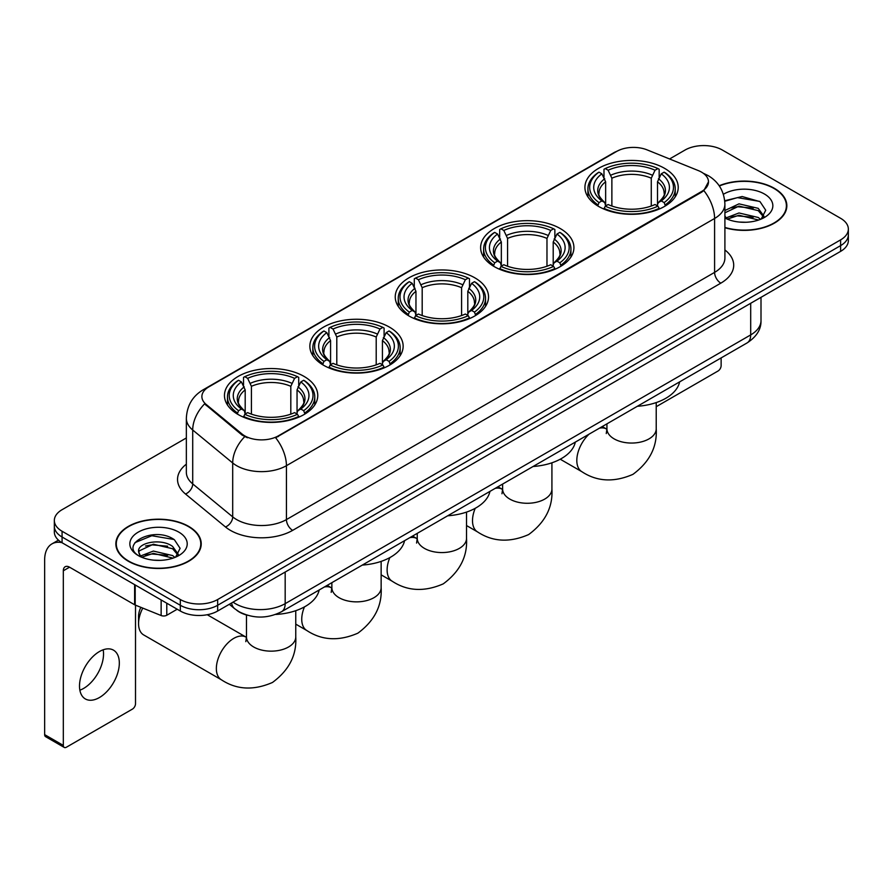 <?xml version="1.0" encoding="UTF-8"?>
<svg xmlns="http://www.w3.org/2000/svg" width="893" height="893" viewBox="0 0 893 893"><rect width="100%" height="100%" fill="white"/><g stroke="black" fill="none" stroke-linecap="round" stroke-linejoin="round"><path stroke-width="1.34" d="M304.1 376.433A46.648 26.935 0 0 0 253.266 370.595A46.648 26.935 0 0 0 224.467 395.476A46.648 26.935 0 0 0 238.13 414.519A46.648 26.935 0 0 0 288.964 420.357A46.648 26.935 0 0 0 317.763 395.476A46.648 26.935 0 0 0 304.1 376.433M560.257 228.552A46.648 26.935 0 0 0 509.423 222.714A46.648 26.935 0 0 0 480.624 247.595A46.648 26.935 0 0 0 494.287 266.639A46.648 26.935 0 0 0 545.121 272.477A46.648 26.935 0 0 0 573.92 247.595A46.648 26.935 0 0 0 560.257 228.552M474.875 277.846A46.648 26.935 0 0 0 424.041 272.008A46.648 26.935 0 0 0 395.242 296.889A46.648 26.935 0 0 0 408.905 315.932A46.648 26.935 0 0 0 459.739 321.77A46.648 26.935 0 0 0 488.538 296.889A46.648 26.935 0 0 0 474.875 277.846M389.482 327.139A46.648 26.935 0 0 0 338.648 321.301A46.648 26.935 0 0 0 309.86 346.183A46.648 26.935 0 0 0 323.523 365.226A46.648 26.935 0 0 0 374.357 371.064A46.648 26.935 0 0 0 403.145 346.183A46.648 26.935 0 0 0 389.482 327.139M664.559 168.331A46.648 26.935 0 0 0 613.725 162.493A46.648 26.935 0 0 0 584.926 187.374A46.648 26.935 0 0 0 598.589 206.417A46.648 26.935 0 0 0 649.423 212.255A46.648 26.935 0 0 0 678.222 187.374A46.648 26.935 0 0 0 664.559 168.331M701.53 172.137A23.765 13.719 0 0 0 698.348 170.596L647.101 149.879A23.765 13.719 0 0 0 616.672 151.419L208.85 386.881A23.765 13.719 0 0 0 201.885 396.581A23.765 13.719 0 0 0 206.183 404.451L242.07 434.031A23.765 13.719 0 0 0 278.337 435.862L701.53 191.537A23.765 13.719 0 0 0 708.484 181.837A23.765 13.719 0 0 0 701.53 172.137M247.383 615.244A26.399 15.248 180 0 1 236.723 610.254M724.904 227.726A42.685 24.647 0 0 0 786.845 205.736A42.685 24.647 0 0 0 774.343 188.311A42.685 24.647 0 0 0 719.189 185.744M188.724 526.412A42.685 24.647 0 0 0 142.199 521.066A42.685 24.647 0 0 0 115.856 543.837A42.685 24.647 0 0 0 128.358 561.262A42.685 24.647 0 0 0 174.872 566.609A42.685 24.647 0 0 0 201.226 543.837A42.685 24.647 0 0 0 188.724 526.412M116.291 546.058A42.685 24.647 0 0 0 116.146 546.706M708.484 181.837L703.829 190.577L701.53 192.252L275.658 437.771A30.809 17.782 60 0 1 286.43 465.688A35.207 20.327 180 0 1 236.645 465.688A35.207 20.327 180 0 1 232.693 462.976L192.709 430.002A35.207 20.327 180 0 1 186.347 418.348L186.347 472.241A35.207 20.327 0 0 0 192.709 483.906L232.693 516.868A35.207 20.327 0 0 0 236.645 519.581A35.207 20.327 0 0 0 286.43 519.581L714.59 272.387A35.207 20.327 0 0 0 724.904 258.01L724.904 204.117A35.207 20.327 180 0 1 714.59 218.484A30.809 17.782 -120 0 0 703.829 190.577M186.347 437.961L62.075 509.702A26.399 15.248 0 0 0 54.339 520.485L54.339 531.982A26.399 15.248 0 0 0 62.075 542.754L180.319 611.024L180.319 605.275A26.399 15.248 0 0 0 217.658 605.275L840.614 245.62A26.399 15.248 0 0 0 848.35 234.837A26.399 15.248 0 0 1 840.614 245.62L217.658 605.275A26.399 15.248 0 0 1 180.319 605.275L62.075 537.006L180.319 605.275L180.319 599.527A26.399 15.248 0 0 0 217.658 599.527L840.614 239.871A26.399 15.248 0 0 0 848.35 229.088A26.399 15.248 0 0 0 840.614 218.305L722.37 150.046A26.399 15.248 0 0 0 685.031 150.046L669.571 158.965M54.339 526.234A26.399 15.248 0 0 0 62.075 537.006A26.399 15.248 0 0 1 54.339 526.234M247.406 437.771L242.07 435.07L204.586 403.87A30.809 20.606 129.5 0 0 192.709 430.002L192.709 483.906A8.796 5.883 -50.5 0 1 185.498 494.008A44.003 25.406 180 0 1 186.347 464.181M54.339 520.485A26.399 15.248 0 0 0 62.075 531.257L180.319 599.527M200.936 546.706A42.685 24.647 0 0 0 200.78 546.058M786.554 208.605A42.685 24.647 0 0 0 786.398 207.957M180.319 611.024A26.399 15.248 0 0 0 217.658 611.024L840.614 251.368A26.399 15.248 0 0 0 848.35 240.585L848.35 229.088M724.904 227.447A42.25 24.39 0 0 0 786.398 205.736A42.25 24.39 0 0 0 774.03 188.49A42.25 24.39 0 0 0 719.356 185.99M739.382 222.067L746.023 222.268M726.199 217.859L739.002 212.969L758.224 217.468L760.546 219.332M727.382 219.086L739.002 215.258L758.637 220.035M724.904 215.816A19.892 11.486 0 0 0 727.549 219.243M724.904 210.514L739.002 203.85L758.224 208.337L763.928 216.229M724.904 212.802L739.002 206.127L758.224 210.625L763.482 216.82M724.904 218.015A28.688 16.565 0 0 0 764.441 217.446A28.688 16.565 0 0 0 764.441 194.015A28.688 16.565 0 0 0 723.375 194.306M761.227 219.053L765.725 210.223L760.032 201.662L742.15 196.527L724.725 200.735M726.4 218.74L724.904 217.155M724.781 201.282L737.439 197.621L759.642 201.394M731.121 207.89L737.439 206.741L753.29 208.102M731.121 217.021L737.439 215.872L753.29 217.233M656.221 406.695L718.017 371.019A4.398 2.545 120 0 0 721.131 365.628L721.131 357.926M128.67 561.083A42.25 24.39 0 0 0 174.704 566.374A42.25 24.39 0 0 0 200.78 543.837A42.25 24.39 0 0 0 188.412 526.591A42.25 24.39 0 0 0 142.367 521.3A42.25 24.39 0 0 0 116.291 543.837A42.25 24.39 0 0 0 128.67 561.083M153.763 560.168L160.405 560.369M140.581 555.959L153.384 551.07L172.606 555.569L174.928 557.433M141.764 557.187L153.384 553.359L173.019 558.136M140.781 556.852L138.728 552.03A19.892 11.486 0 0 0 141.931 557.344M178.31 554.341L172.606 546.438C160.662 537.53 136.093 543.033 138.728 552.03L138.649 551.148M138.772 552.309L139.319 550.825L153.384 544.228L172.606 548.726L177.863 554.933M175.608 557.154L180.107 548.324L174.414 539.763C154.288 525.285 118.512 544.35 139.174 556.049L140.19 556.674M178.823 532.128A28.688 16.565 0 0 0 138.248 532.128A28.688 16.565 0 0 0 138.248 555.546A28.688 16.565 0 0 0 178.823 555.546A28.688 16.565 0 0 0 178.823 532.128M134.977 542.631L151.821 535.722L174.023 539.495M145.503 545.991L151.821 544.853L167.672 546.203M145.503 555.122L151.821 553.973L167.672 555.334M597.752 205.915L599.002 202.588A41.893 24.189 0 0 1 599.002 172.159L601.882 173.822A37.841 21.845 0 0 0 601.882 200.925L604.728 202.544L605.644 205.937M605.644 204.553L605.644 181.792L601.882 173.822M603.981 177.428L603.981 169.279L605.231 168.565A41.893 24.189 0 0 1 657.918 168.565L655.038 170.228A37.841 21.845 0 0 0 608.111 170.228L611.872 178.198L611.872 206.026M651.276 206.026L651.276 178.198L655.038 170.228M637.39 406.27A48.412 27.951 0 0 0 679.629 381.88M603.981 208.337A43.657 25.205 0 0 0 659.168 208.337L657.918 206.171A41.893 24.189 0 0 1 605.231 206.171L603.981 209.085M659.168 209.085L659.168 208.337M599.002 172.159L597.752 172.874A43.657 25.205 0 0 0 587.918 188.814A43.657 25.205 0 0 0 597.752 204.743M657.918 168.565L659.168 169.279L659.168 177.428M605.231 206.171L608.111 204.519A37.841 21.845 0 0 0 655.038 204.519L657.918 206.171M601.882 200.925L599.002 202.588M608.111 170.228L605.231 168.565M604.728 178.723A33.856 19.546 0 0 0 604.728 202.544L604.885 202.644C600.074 197.989 598.12 194.83 599.013 193.167A32.561 18.798 0 0 1 605.644 181.792M665.397 204.743A43.657 25.205 0 0 0 675.231 188.814A43.657 25.205 0 0 0 665.397 172.874L664.146 172.159A41.893 24.189 0 0 1 664.146 202.588L665.397 205.915M664.146 202.588L661.266 200.925A37.841 21.845 0 0 0 661.266 173.822L664.146 172.159M661.266 173.822L657.505 181.792L657.505 204.553L658.42 202.544L661.266 200.925M657.505 181.792A32.561 18.798 0 0 1 664.135 193.167C665.028 194.841 663.064 198 658.264 202.644L658.42 202.544A33.856 19.546 0 0 0 658.42 178.723M657.505 205.937L657.505 204.553M493.449 266.136L494.7 262.799A41.893 24.189 0 0 1 494.7 232.381L497.58 234.044A37.841 21.845 0 0 0 497.58 261.136L500.426 262.754L501.341 266.147M501.341 264.763L501.341 242.014L497.58 234.044M499.667 237.65L499.667 229.501L500.928 228.787A41.893 24.189 0 0 1 553.615 228.787L550.735 230.45A37.841 21.845 0 0 0 503.808 230.45L507.57 238.42L507.57 266.248M546.974 266.248L546.974 238.42L550.735 230.45M533.088 466.492A48.412 27.951 0 0 0 575.326 442.102M499.667 268.559A43.657 25.205 0 0 0 554.866 268.559L553.615 266.393A41.893 24.189 0 0 1 500.928 266.393L499.667 269.306M554.866 269.306L554.866 268.559M494.7 232.381L493.449 233.095A43.657 25.205 0 0 0 483.615 249.024A43.657 25.205 0 0 0 493.449 264.964M553.615 228.787L554.866 229.501L554.866 237.65M500.928 266.393L503.808 264.73A37.841 21.845 0 0 0 550.735 264.73L553.615 266.393M497.58 261.136L494.7 262.799M503.808 230.45L500.928 228.787M500.426 238.944A33.856 19.546 0 0 0 500.426 262.754L500.582 262.866C495.771 258.211 493.818 255.052 494.711 253.389A32.561 18.798 0 0 1 501.341 242.014M561.094 264.964A43.657 25.205 0 0 0 570.928 249.024A43.657 25.205 0 0 0 561.094 233.095L559.844 232.381A41.893 24.189 0 0 1 559.844 262.799L561.094 266.136M559.844 262.799L556.964 261.136A37.841 21.845 0 0 0 556.964 234.044L559.844 232.381M556.964 234.044L553.202 242.014L553.202 264.763L554.118 262.754L556.964 261.136M553.202 242.014A32.561 18.798 0 0 1 559.833 253.389C560.726 255.063 558.761 258.222 553.961 262.866L554.118 262.754A33.856 19.546 0 0 0 554.118 238.944M553.202 266.147L553.202 264.763M408.068 315.43L409.318 312.103A41.893 24.189 0 0 1 409.318 281.675L412.198 283.338A37.841 21.845 0 0 0 412.198 310.44L415.044 312.059L415.959 315.452M415.959 314.068L415.959 291.308L412.198 283.338M414.285 286.943L414.285 278.795L415.535 278.08A41.893 24.189 0 0 1 468.233 278.08L465.353 279.743A37.841 21.845 0 0 0 418.415 279.743L422.188 287.713L422.188 315.542M461.592 315.542L461.592 287.713L465.353 279.743M447.706 515.786A48.412 27.951 0 0 0 489.944 491.396M414.285 317.852A43.657 25.205 0 0 0 469.484 317.852L468.233 315.687A41.893 24.189 0 0 1 415.535 315.687L414.285 318.6M469.484 318.6L469.484 317.852M409.318 281.675L408.068 282.389A43.657 25.205 0 0 0 398.233 298.329A43.657 25.205 0 0 0 408.068 314.258M468.233 278.08L469.484 278.795L469.484 286.943M415.535 315.687L418.415 314.035A37.841 21.845 0 0 0 465.353 314.035L468.233 315.687M412.198 310.44L409.318 312.103M418.415 279.743L415.535 278.08M415.044 288.238A33.856 19.546 0 0 0 415.044 312.059L415.2 312.159C410.389 307.505 408.436 304.346 409.318 302.682A32.561 18.798 0 0 1 415.959 291.308M475.712 314.258A43.657 25.205 0 0 0 485.535 298.329A43.657 25.205 0 0 0 475.712 282.389L474.462 281.675A41.893 24.189 0 0 1 474.462 312.103L475.712 315.43M474.462 312.103L471.582 310.44A37.841 21.845 0 0 0 471.582 283.338L474.462 281.675M471.582 283.338L467.809 291.308L467.809 314.068L468.736 312.059L471.582 310.44M467.809 291.308A32.561 18.798 0 0 1 474.451 302.682C475.333 304.357 473.379 307.516 468.568 312.159L468.736 312.059A33.856 19.546 0 0 0 468.736 288.238M467.809 315.452L467.809 314.068M322.674 364.735L323.936 361.397A41.893 24.189 0 0 1 323.936 330.968L326.816 332.631A37.841 21.845 0 0 0 326.816 359.734L329.651 361.352L330.577 364.746M330.577 363.362L330.577 340.613L326.816 332.631M328.903 336.237L328.903 328.099L330.153 327.374A41.893 24.189 0 0 1 382.851 327.374L379.971 329.037A37.841 21.845 0 0 0 333.033 329.037L336.795 337.018L336.795 364.835M376.21 364.835L376.21 337.018L379.971 329.037M362.324 565.079A48.412 27.951 0 0 0 404.562 540.689M328.903 367.146A43.657 25.205 0 0 0 384.102 367.146L382.851 364.991A41.893 24.189 0 0 1 330.153 364.991L328.903 367.894M384.102 367.894L384.102 367.146M323.936 330.968L322.674 331.683A43.657 25.205 0 0 0 312.851 347.623A43.657 25.205 0 0 0 322.674 363.551M382.851 327.374L384.102 328.099L384.102 336.237M330.153 364.991L333.033 363.328A37.841 21.845 0 0 0 379.971 363.328L382.851 364.991M326.816 359.734L323.936 361.397M333.033 329.037L330.153 327.374M329.651 337.532A33.856 19.546 0 0 0 329.651 361.352L329.818 361.453C325.007 356.809 323.043 353.65 323.936 351.987A32.561 18.798 0 0 1 330.577 340.613M390.319 363.551A43.657 25.205 0 0 0 400.153 347.623A43.657 25.205 0 0 0 390.319 331.683L389.069 330.968A41.893 24.189 0 0 1 389.069 361.397L390.319 364.735M389.069 361.397L386.189 359.734A37.841 21.845 0 0 0 386.189 332.631L389.069 330.968M386.189 332.631L382.427 340.613L382.427 363.362L383.354 361.352L386.189 359.734M382.427 340.613A32.561 18.798 0 0 1 389.069 351.987C389.951 353.661 387.997 356.809 383.186 361.453L383.354 361.352A33.856 19.546 0 0 0 383.354 337.532M382.427 364.746L382.427 363.362M142.768 608.1A24.647 14.232 120 0 0 138.56 623.638L138.56 616.46A15.84 9.142 -60 0 1 140.837 607.318M138.56 623.638A24.647 14.232 120 0 0 143.661 634.923L221.453 679.83A24.647 14.232 -60 0 1 217.68 660.083A24.647 14.232 -60 0 1 233.776 638.372A24.647 14.232 -60 0 1 246.1 637.155L246.468 637.368M237.292 414.028L238.543 410.691A41.893 24.189 0 0 1 238.543 380.273L241.423 381.936A37.841 21.845 0 0 0 241.423 409.027L244.269 410.646L245.195 414.039M245.195 412.655L245.195 389.906L241.423 381.936M243.521 385.542L243.521 377.393L244.771 376.679A41.893 24.189 0 0 1 297.469 376.679L294.59 378.342A37.841 21.845 0 0 0 247.651 378.342L251.413 386.312L251.413 414.14M290.817 414.14L290.817 386.312L294.59 378.342M275.613 614.462A48.412 27.951 0 0 0 319.169 589.994M243.521 416.439A43.657 25.205 0 0 0 298.72 416.439L297.469 414.285A41.893 24.189 0 0 1 244.771 414.285L243.521 417.187M298.72 417.187L298.72 416.439M238.543 380.273L237.292 380.987A43.657 25.205 0 0 0 227.469 396.916A43.657 25.205 0 0 0 237.292 412.856M297.469 376.679L298.72 377.393L298.72 385.542M244.771 414.285L247.651 412.622A37.841 21.845 0 0 0 294.59 412.622L297.469 414.285M241.423 409.027L238.543 410.691M247.651 378.342L244.771 376.679M244.269 386.836A33.856 19.546 0 0 0 244.269 410.646L244.436 410.747C239.625 406.103 237.661 402.944 238.554 401.281A32.561 18.798 0 0 1 245.195 389.906M304.937 412.856A43.657 25.205 0 0 0 314.771 396.916A43.657 25.205 0 0 0 304.937 380.987L303.687 380.273A41.893 24.189 0 0 1 303.687 410.691L304.937 414.028M303.687 410.691L300.807 409.027A37.841 21.845 0 0 0 300.807 381.936L303.687 380.273M300.807 381.936L297.045 389.906L297.045 412.655L297.961 410.646L300.807 409.027M297.045 389.906A32.561 18.798 0 0 1 303.687 401.281C304.569 402.955 302.604 406.114 297.804 410.747L297.961 410.646A33.856 19.546 0 0 0 297.961 386.836M297.045 414.039L297.045 412.655M103.175 649.803A28.163 16.264 -60 0 1 83.618 688.425A28.163 16.264 -60 0 1 79.857 690.189M99.413 697.545A28.163 16.264 120 0 0 117.809 672.73A28.163 16.264 120 0 0 113.5 650.16A28.163 16.264 120 0 0 99.413 651.555A28.163 16.264 120 0 0 81.017 676.381A28.163 16.264 120 0 0 85.337 698.94A28.163 16.264 120 0 0 99.413 697.545M166.779 603.21L166.779 615.255L177.205 609.227M61.773 542.587A35.207 20.327 -120 0 0 51.939 543.893A35.207 20.327 -120 0 0 44.65 560.011L44.65 734.626L63.325 745.409L63.325 570.783A8.796 5.079 60 0 1 65.144 566.754A8.796 5.079 60 0 1 69.542 567.189L134.62 604.762L134.62 584.636M63.325 745.409A4.398 2.545 120 0 0 64.229 747.419L45.565 736.647A4.398 2.545 -60 0 1 44.65 734.626M64.229 747.419A4.398 2.545 120 0 0 66.428 747.207L132.398 709.12A4.398 2.545 120 0 0 135.513 703.729L135.513 605.175M166.779 615.255A4.398 2.545 180 0 1 161.142 615.534L135.2 605.041A4.398 2.545 180 0 1 134.62 604.762M206.183 404.451L206.183 405.489M242.07 434.031L242.07 435.07M278.337 435.862L278.337 436.577M701.53 191.537L701.53 192.252M292.647 530.364A8.796 5.079 60 0 1 286.43 519.581L286.43 465.688L714.59 218.484L714.59 272.387A8.796 5.079 60 0 0 720.818 283.159L292.647 530.364A44.003 25.406 180 0 1 230.416 530.364A44.003 25.406 180 0 1 225.482 526.97L185.498 494.008M724.904 204.117C724.312 191.459 718.742 181.971 708.216 175.642L703.773 173.476A30.809 14.422 112 0 0 703.349 173.32M206.227 388.678A30.809 17.782 -120 0 0 203.035 389.873C192.508 396.202 186.938 405.69 186.347 418.348M203.035 389.873L614.083 152.558A30.809 17.782 60 0 1 616.416 151.564M244.693 436.71A30.809 20.606 129.5 0 0 232.693 462.976L232.693 516.868A8.796 5.883 -50.5 0 1 225.482 526.97M724.904 249.951A44.003 25.406 180 0 1 720.818 283.159M217.658 599.527L217.658 611.024M840.614 239.871L840.614 251.368M62.075 531.257L62.075 542.754M233.028 602.15A35.207 20.327 0 0 0 235.395 603.657A35.207 20.327 0 0 0 285.18 603.657L750.689 334.908A35.207 20.327 0 0 0 761.003 320.531C761.26 329.271 756.605 336.739 747.039 342.957L281.541 611.716A17.603 10.158 60 0 0 285.18 603.657L285.18 572.045M750.689 303.285L750.689 334.908A17.603 10.158 60 0 1 747.039 342.957M231.6 602.976A17.603 11.776 129.5 0 0 234.669 608.702L229.322 604.293M656.221 402.576L656.221 428.83A24.647 14.232 180 0 1 648.999 438.887A24.647 14.232 180 0 1 614.15 438.887A24.647 14.232 180 0 1 606.927 428.83L606.269 433.551M599.449 428.171A24.647 14.232 -60 0 1 606.559 429.042L606.927 429.254M656.221 428.83C657.281 446.924 649.524 462.094 632.958 474.339C614.071 482.566 597.06 481.695 581.912 471.727A24.647 14.232 -60 0 1 589.023 434.199M651.276 178.198A32.561 18.798 0 0 0 611.872 178.198M652.203 175.128A33.856 19.546 0 0 0 610.946 175.128M551.919 462.797L551.919 489.04A24.647 14.232 180 0 1 544.697 499.109A24.647 14.232 180 0 1 509.847 499.109A24.647 14.232 180 0 1 502.625 489.04L501.966 493.773M495.146 488.393A24.647 14.232 -60 0 1 502.257 489.264L502.625 489.476M551.919 489.04C552.979 507.135 545.221 522.316 528.656 534.561C509.769 542.788 492.757 541.917 477.61 531.949A24.647 14.232 -60 0 1 475.221 508.307M546.974 238.42A32.561 18.798 0 0 0 507.57 238.42M547.889 235.35A33.856 19.546 0 0 0 506.644 235.35M466.526 512.091L466.526 538.345A24.647 14.232 180 0 1 459.315 548.402A24.647 14.232 180 0 1 424.465 548.402A24.647 14.232 180 0 1 417.243 538.345L416.584 543.067M409.764 537.686A24.647 14.232 -60 0 1 416.864 538.557L417.243 538.769M466.526 538.345C467.597 556.439 459.839 571.609 443.274 583.855C424.387 592.081 407.375 591.211 392.228 581.243A24.647 14.232 -60 0 1 389.839 557.6M461.592 287.713A32.561 18.798 0 0 0 422.188 287.713M462.507 284.644A33.856 19.546 0 0 0 421.262 284.644M381.144 561.384L381.144 587.639A24.647 14.232 180 0 1 373.933 597.696A24.647 14.232 180 0 1 339.072 597.696A24.647 14.232 180 0 1 331.861 587.639L331.191 592.36M324.371 586.991A24.647 14.232 -60 0 1 331.482 587.851L331.85 588.063M381.144 587.639C382.204 605.733 374.457 620.903 357.892 633.159C339.005 641.375 321.982 640.504 306.846 630.536A24.647 14.232 -60 0 1 304.457 606.894M376.21 337.018A32.561 18.798 0 0 0 336.795 337.018M377.125 333.949A33.856 19.546 0 0 0 335.88 333.949M295.762 610.689L295.762 636.932A24.647 14.232 180 0 1 288.539 646.99A24.647 14.232 180 0 1 253.69 646.99A24.647 14.232 180 0 1 246.479 636.932L245.809 641.654M290.817 386.312A32.561 18.798 0 0 0 251.413 386.312M291.743 383.242A33.856 19.546 0 0 0 250.498 383.242M63.325 570.783L69.542 567.189M135.2 584.982L135.2 605.041M161.142 615.534L161.142 599.962M614.083 152.558L619.731 149.935M281.541 611.716C267.375 618.838 253.21 618.838 239.045 611.716L234.669 608.702M761.003 320.531L761.003 297.336M786.398 209.263L786.398 205.736M200.78 547.364L200.78 543.837M116.291 547.364L116.291 543.837M581.912 471.727L560.235 459.214M587.918 196.862L587.918 188.814M675.231 196.862L675.231 188.814M606.559 429.042L602.25 426.553M606.927 423.851L606.927 428.83M477.61 531.949L466.526 525.553M483.615 257.084L483.615 249.024M570.928 257.084L570.928 249.024M502.257 489.264L497.948 486.774M502.625 484.073L502.625 489.04M392.228 581.243L381.144 574.846M398.233 306.377L398.233 298.329M485.535 306.377L485.535 298.329M416.864 538.557L412.566 536.068M417.243 533.367L417.243 538.345M306.846 630.536L295.762 624.14M312.851 355.671L312.851 347.623M400.153 355.671L400.153 347.623M331.482 587.851L327.173 585.373M331.861 582.671L331.861 587.639M295.762 636.932C296.822 655.027 289.075 670.196 272.499 682.453C253.623 690.68 236.6 689.798 221.453 679.83M227.469 404.976L227.469 396.916M314.771 404.976L314.771 396.916M246.1 637.155L207.254 614.73M246.479 614.998L246.479 636.932M51.939 543.893L58.436 540.142"/></g></svg>
